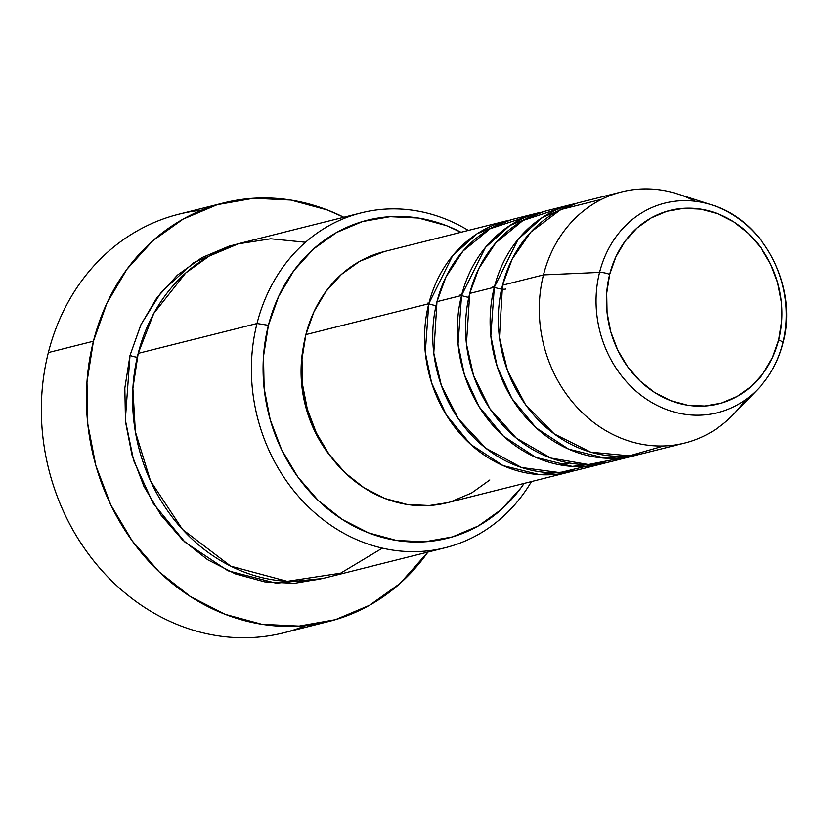 <?xml version="1.0" encoding="UTF-8"?>
<svg xmlns="http://www.w3.org/2000/svg" width="827" height="827" viewBox="0 0 827 827"><rect width="100%" height="100%" fill="white"/><g stroke="black" fill="none" stroke-linecap="round" stroke-linejoin="round"><path stroke-width="1.24" d="M745.127 400.03A129.467 112.906 -104.1 0 1 684.777 443.024A129.467 112.906 -104.1 0 1 572.966 402.656A129.467 112.906 -104.1 0 1 543.473 274.895A129.467 112.906 -104.1 0 1 621.666 191.895L580.699 202.191A129.467 112.906 75.9 0 0 502.516 285.191L543.473 274.895A129.467 112.906 75.9 0 1 677.778 193.994L711.654 204.889C764.014 220.137 798.52 287.672 782.993 343.102A8.632 2.223 -165.8 0 0 778.724 339.949A99.716 86.959 -104.1 0 1 670.552 400.588A99.716 86.959 -104.1 0 1 609.664 274.378A99.716 86.959 -104.1 0 1 717.826 213.748A99.716 86.959 -104.1 0 1 778.724 339.949A8.632 2.223 14.2 0 1 782.993 343.081A8.632 2.223 14.2 0 1 782.745 343.453A108.058 94.237 -104.1 0 1 757.935 389.041A108.058 94.237 -104.1 0 1 642.858 396.629A108.058 94.237 -104.1 0 1 599.554 272.403A8.632 2.223 14.2 0 1 609.664 274.378L615.898 256.784L625.14 241.122L637.038 228.004L651.138 217.925L666.882 211.278L683.681 208.311L700.882 209.148L717.826 213.748L733.869 221.936L748.373 233.4L760.809 247.707L770.681 264.289L777.607 282.524L781.329 301.71L781.711 321.093L778.724 339.949L772.48 357.553L763.238 373.204L751.34 386.333L737.25 396.412L721.495 403.059L704.697 406.026L687.495 405.189L670.552 400.588L654.519 392.401L640.005 380.927L627.579 366.63L617.707 350.038L610.771 331.813L607.049 312.627L606.677 293.234L609.664 274.378A8.632 2.223 -165.8 0 0 599.554 272.403A108.058 94.237 -104.1 0 1 711.654 204.889A108.058 94.237 -104.1 0 1 782.745 343.453M712.75 205.251A108.058 94.237 75.9 0 0 599.554 272.403L543.473 274.895L599.554 272.403A108.058 94.237 75.9 0 0 637.245 392.194A108.058 94.237 75.9 0 0 747.815 398.056M447.469 502.661L429.265 505.524L406.925 504.439L384.927 498.464L364.107 487.837L345.272 472.941L329.125 454.374L316.317 432.841L307.324 409.169L302.486 384.266L302 359.094L305.876 334.604L428.768 303.726A129.467 112.906 -104.1 0 1 506.961 220.726L384.069 251.615A129.467 112.906 75.9 0 0 305.876 334.604A129.467 112.906 75.9 0 0 335.359 462.376A129.467 112.906 75.9 0 0 447.18 502.744L570.072 471.855A129.467 112.906 -104.1 0 0 574.155 470.739L539.421 474.626L503.074 465.611L470.625 444.347L446.342 414.978L431.601 382.88L425.274 352.364L428.768 303.726L427.342 303.106M527.647 216.374L490.163 228.728L462.955 251.139L445.991 276.88L436.966 301.659L461.549 295.487L436.966 301.659A129.467 112.906 75.9 0 0 466.449 429.43A129.467 112.906 75.9 0 0 578.269 469.798L602.852 463.616A129.467 112.906 -104.1 0 0 606.925 462.5L572.191 466.387L535.844 457.372L503.395 436.118L479.112 406.739L464.381 374.641L458.055 344.125L461.549 295.487A129.467 112.906 -104.1 0 1 539.742 212.487L515.159 218.669A129.467 112.906 75.9 0 0 436.966 301.659L433.772 353.088L441.36 385.434L458.468 418.948L485.997 448.348L521.599 467.513L559.745 472.62L594.303 464.267M602.852 463.616A129.467 112.906 -104.1 0 1 491.031 423.248A129.467 112.906 -104.1 0 1 461.549 295.487L460.112 294.877M560.417 208.135L522.943 220.489L495.724 242.9L478.761 268.641L469.736 293.43L494.319 287.248L469.736 293.43A129.467 112.906 75.9 0 0 499.229 421.191A129.467 112.906 75.9 0 0 611.039 461.559L635.622 455.377A129.467 112.906 -104.1 0 0 639.695 454.261L604.961 458.158L568.614 449.133L536.165 427.879L511.882 398.5L497.151 366.402L490.825 335.886L494.319 287.248A129.467 112.906 -104.1 0 1 572.511 204.248L547.929 210.43A129.467 112.906 75.9 0 0 469.736 293.43L466.438 343.908L473.582 375.623L489.863 408.683L516.286 438.114L550.844 458.055L588.442 464.526L623.134 457.672M635.622 455.377A129.467 112.906 -104.1 0 1 523.801 415.009A129.467 112.906 -104.1 0 1 494.319 287.248L492.882 286.638M782.993 343.102C778.383 361.037 770.03 376.357 757.935 389.041L733.239 414.647A129.467 112.906 75.9 0 1 595.368 423.744A129.467 112.906 75.9 0 1 543.473 274.895L502.516 285.191L499.436 337.592L507.489 370.558L525.455 404.527L554.131 433.844L590.767 452.162L629.409 455.822L663.74 445.96M361.254 212.849L242.456 242.704A172.626 150.545 75.9 0 0 138.202 353.367L257.001 323.512L268.413 325.311A163.994 143.019 -104.1 0 1 461.001 232.273L446.301 225.595L418.441 218.028L390.148 216.664L362.526 221.533L336.62 232.47L313.443 249.051L293.874 270.625L278.668 296.376L268.413 325.311L263.503 356.323L264.123 388.214L270.243 419.754L281.645 449.743L297.875 477.024L318.312 500.542L342.182 519.397L368.553 532.867L396.422 540.434L424.706 541.809L452.338 536.93L478.233 526.003L501.41 509.422L520.979 487.847L524.122 483.402A163.994 143.019 -104.1 0 1 344.508 520.865A163.994 143.019 -104.1 0 1 268.413 325.311L257.001 323.512A172.626 150.545 -104.1 0 1 361.254 212.849A172.626 150.545 -104.1 0 1 468.351 230.433A172.626 150.545 75.9 0 0 257.001 323.512L138.202 353.367L132.878 388.401L135.359 431.715L150.555 481.014L182.55 529.456L230.712 566.133L287.248 581.329L340.621 573.173L382.363 548.125M223.745 202.904A215.785 188.174 -104.1 0 1 343.763 217.243L327.492 210.027L290.825 200.072L253.6 198.263L217.253 204.682L183.17 219.072L152.675 240.884L126.924 269.271L106.921 303.158L93.43 341.231L86.959 382.033L87.776 423.993L95.829 465.498L110.828 504.956L132.186 540.848L159.084 571.798L190.479 596.608L225.182 614.337L261.849 624.292L299.074 626.091L335.421 619.681L369.504 605.292L399.999 583.48L427.91 552.085A215.785 188.174 -104.1 0 1 328.929 621.449A215.785 188.174 -104.1 0 1 142.564 554.173A215.785 188.174 -104.1 0 1 93.43 341.231L48.359 352.56L93.43 341.231A215.785 188.174 -104.1 0 1 223.745 202.904L178.684 214.234A215.785 188.174 75.9 0 0 48.359 352.56A215.785 188.174 -104.1 0 1 201.602 210.172M322.489 578.507L276.197 583.2L227.963 570.785L185.062 542.243L153.026 503.095L133.623 460.463L125.322 419.971L130.004 355.424A8.632 2.223 -165.8 0 0 137.261 357.254A8.632 2.223 14.2 0 1 130.004 355.424L140.807 324.959L156.81 297.854L177.402 275.143L201.798 257.693L229.069 246.177L238.403 243.789L193.621 262.666L161.389 291.931L141.086 324.349L130.004 355.424L124.836 388.059L125.487 421.636L131.938 454.84L143.929 486.4L161.017 515.118L182.529 539.876L207.649 559.724L235.416 573.907L264.743 581.867L294.526 583.314L322.489 578.507M621.666 191.895A129.467 112.906 -104.1 0 1 695.176 201.261M572.511 204.248A129.467 112.906 -104.1 0 1 576.626 203.308L542.626 217.294L518.126 239.303L494.319 287.248A8.632 2.223 14.2 0 0 505.731 289.057M601.746 199.266L560.82 209.541L530.769 232.139L512.182 259.089L502.516 285.191A129.467 112.906 75.9 0 0 531.999 412.952A129.467 112.906 75.9 0 0 643.819 453.32L684.777 443.024M305.99 625.512A215.785 188.174 -104.1 0 1 106.094 575.147A215.785 188.174 -104.1 0 1 48.359 352.56A215.785 188.174 75.9 0 0 97.503 565.492A215.785 188.174 75.9 0 0 283.868 632.779L328.929 621.449M305.494 242.259L270.739 238.786L238.031 243.893L209.365 255.988L185.755 272.941L153.832 313.35L138.202 353.367A172.626 150.545 75.9 0 0 177.516 523.718A172.626 150.545 75.9 0 0 326.603 577.535L445.402 547.681A172.626 150.545 -104.1 0 1 296.314 493.853A172.626 150.545 -104.1 0 1 257.001 323.512A172.626 150.545 75.9 0 0 341.365 531.895A172.626 150.545 75.9 0 0 531.461 481.562A172.626 150.545 -104.1 0 1 445.402 547.681M331.058 456.99L326.706 451.294L314.746 431.187L306.341 409.096L301.834 385.847L301.379 362.35L303.375 346.854A120.835 105.38 75.9 0 0 331.048 456.969M570.072 471.855A129.467 112.906 -104.1 0 1 458.261 431.487A129.467 112.906 -104.1 0 1 428.768 303.726L305.876 334.604L313.971 311.758L325.972 291.435L341.427 274.399L359.724 261.311L384.4 251.522M489.822 479.96L471.524 493.037L451.077 501.679M468.816 297.317A8.632 2.223 14.2 0 1 461.549 295.487L485.346 247.542L509.856 225.533L543.856 211.547M436.046 305.556A8.632 2.223 14.2 0 1 428.768 303.726L452.576 255.77L477.076 233.762L511.086 219.786M559.166 464.712L569.534 463.048"/></g></svg>
